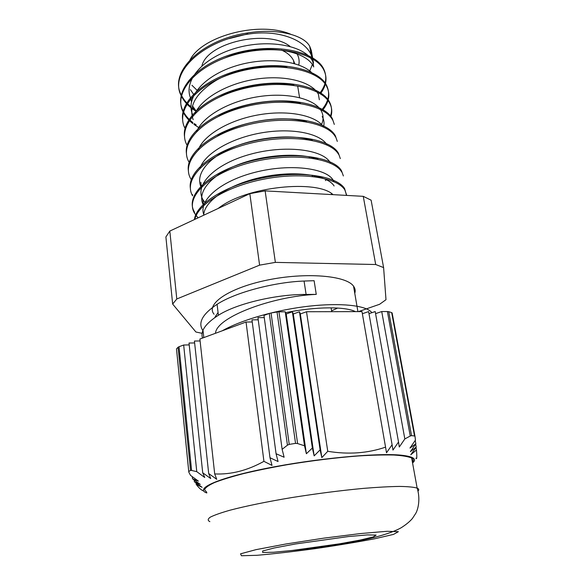<?xml version="1.0" encoding="UTF-8"?>
<svg xmlns="http://www.w3.org/2000/svg" width="585" height="585" viewBox="0 0 585 585"><rect width="100%" height="100%" fill="white"/><g stroke="black" fill="none" stroke-linecap="round" stroke-linejoin="round"><path stroke-width="0.88" d="M256.932 555.304L241.451 555.75L240.545 553.819L256.011 549.651L285.875 544.006L323.761 538.156L360.411 533.564L387.036 531.29L398.363 531.677L393.515 534.397L374.992 538.712C357.216 542.098 337.128 545.432 314.715 548.708C292.493 551.706 273.224 553.907 256.932 555.304M188.75 471.554L176.494 348.923L188.801 472.153L190.556 475.408L198.395 481.119L192.502 478.779L200.275 484.409L194.381 481.769L202.096 487.29L196.202 484.373C198.995 488.102 201.503 490.31 203.712 491.012M176.494 348.923L178.067 347.249L190.534 470.435L188.816 471.495M206.827 492.972C194.271 488.863 217.05 478.216 266.182 468.388C315.161 458.523 377.098 452.695 401.127 455.181C413.485 456.505 417.295 459.093 412.557 462.954M388.733 311.681L391.672 312.617L414.516 435.979L411.547 435.635L388.733 311.681L387.394 311.534L410.246 436.022L411.547 435.635M410.246 436.022L404.835 438.94L399.284 447.028L398.524 442.004L392.959 450.077L392.096 444.754L386.509 452.79L385.552 447.152C367.629 453.302 348.36 454.684 327.754 451.298L321.838 457.616L320.112 449.85L314.152 455.876L312.368 448L306.372 453.733L304.522 445.785L297.604 443.562L278.95 311.812L277.034 311.98L295.542 443.379L297.604 443.562M295.542 443.379L289.239 444.381L271.052 312.997L269.283 313.465L287.432 445.17L289.239 444.381M287.432 445.17L282.131 449.324L284.113 457.236L276.061 453.726L278.065 461.543L269.992 457.741L272.018 465.426L263.93 461.338C247.448 470.494 231.038 474.691 214.695 473.938L216.742 479.32L208.691 473.536L210.739 478.581L202.71 472.76L204.75 477.492L196.765 471.656L191.595 470.45L179.025 346.722L178.067 347.249M190.534 470.435L191.595 470.45M413.339 460.103L412.279 461.426M415.906 458.135C416.886 459.949 417.068 457.236 416.454 449.989L410.772 454.794L416.191 447.086L410.407 451.62L415.855 443.788L409.975 448.037L415.445 440.096L415.043 436.578L392.155 313.048L391.672 312.617M414.516 435.979L415.043 436.578M196.765 471.656L183.668 345.011L189.218 344.916M179.025 346.722L183.668 345.011M271.052 312.997L277.034 311.98M304.522 445.785L285.224 311.798L286.211 314.013L292.368 311.783L293.297 313.991L299.461 311.761L300.324 313.962L306.503 311.746L327.754 451.298M278.95 311.812L285.224 311.798M263.93 461.338L246.044 322.028L199.88 339.037L214.695 473.938M208.691 473.536L194.425 341.048L200.085 340.96M202.71 472.76L189.021 343.037L194.63 342.942M300.324 313.962L321.838 457.616M320.112 449.85L299.461 311.761M293.297 313.991L314.152 455.876M312.368 448L292.368 311.783M286.211 314.013L306.372 453.733M415.972 447.393L416.454 449.989M416.191 447.086L415.635 444.095M415.855 443.788L415.226 440.417M362.371 313.728L368.616 311.586L392.096 444.754M375.57 313.648L381.727 311.549L404.835 438.94M398.524 442.004L375.197 311.564L368.989 313.684M385.552 447.152L361.998 311.6L306.503 311.746M269.992 457.741L251.967 319.849L258.226 319.805M269.283 313.465L263.974 315.417L282.131 449.324M276.061 453.726L257.941 317.64L264.266 317.611M246.044 322.028L252.245 321.984M194.198 480.007L194.381 481.769M192.502 478.779L192.282 476.665M196.202 484.373L196.055 482.976M381.727 311.549L387.394 311.534M206.761 492.307L204.538 489.762C205.276 487.693 208.574 485.309 214.424 482.596C221.759 479.737 231.411 476.76 243.389 473.653C256.522 470.537 271.03 467.576 286.906 464.761C311.856 460.658 335.614 457.733 358.181 455.971C372.082 455.108 383.965 454.794 393.829 455.02C402.297 455.561 408.235 456.556 411.657 458.018C413.61 459.181 413.858 460.57 412.418 462.179M196.955 90.156L191.931 85.256M189.218 81.132L188.911 80.511L189.013 81.381M189.043 62.295C198.023 37.264 258.051 20.153 290.84 34.296M310.204 49.162L310.891 50.464M311.63 52.16L312.953 59.853M191.01 107.808C186.615 104.284 183.376 100.298 181.277 95.852C168.882 73.527 201.43 41.001 247.74 34.193C276.932 29.221 304.514 39.18 311.183 54.851L312.946 60.226L312.821 61.739M312.295 64.628L309.736 70.982M316.258 294.379L314.116 280.698L304.061 281.049C275.637 281.977 235.748 292.054 217.101 304.302L218.388 315.271C237.122 303.242 277.348 294.16 306.116 294.46L316.258 294.379C272.537 296.215 216.34 317.165 215.47 333.296M202.534 338.064C200.231 331.103 205.518 323.505 218.395 315.271M222.256 330.796C242.095 319.534 277.502 309.662 309.268 306.138C341.062 302.613 365.215 305.531 371.183 311.878L371.863 312.704M203.807 337.589L203.053 330.832C197.591 323.008 202.264 314.167 217.086 304.31M311.22 50.193L313.516 63.136L311.22 50.193L309.706 46.295C303.827 34.932 276.91 28.029 247.565 32.95L247.74 34.193M194.534 219.514L194.483 219.097C196.75 203.083 227.134 184.546 264.742 177.533C302.335 170.389 337.216 176.377 344.616 188.597L346.532 195.405M198.037 217.876L194.586 213.32L194.439 212.026C184.597 195.909 208.297 172.312 249.203 161.475C290.021 150.455 333.34 156.254 341.486 170.74L343.373 175.961M190.41 188.516C187.28 171.376 214.71 149.731 253.524 141.08C292.273 132.283 330.569 139.018 338.386 153.138L340.324 158.593M188.45 171.069C185.277 153.402 212.472 131.296 250.958 122.682C289.399 113.892 327.461 121.124 335.351 135.786L337.296 141.409M186.513 153.921C183.273 135.742 210.183 113.183 248.376 104.561C286.533 95.779 324.382 103.479 332.36 118.682L334.313 124.429M184.589 136.956C181.365 118.28 207.997 95.304 245.89 86.704C283.725 77.951 321.384 86.097 329.392 101.819C331.929 106.572 332.214 111.523 330.247 116.678M185.547 128.451L184.816 127.062L184.948 128.261M182.703 120.166C179.5 101.015 205.913 77.644 243.492 69.103C281.005 60.379 318.43 68.986 326.474 85.198C330.474 93.366 328.836 101.644 321.575 110.024M196.158 124.868L194.183 123.53M192.889 122.565C188.385 119.099 185.079 115.165 182.959 110.762C173.109 91.465 195.324 64.591 234.292 53.52C273.18 42.237 315.081 50.939 323.607 68.796C327.49 76.876 326.167 85.066 319.637 93.359M194.849 109.527L192.026 107.56M190.959 106.726C186.527 103.179 183.251 99.157 181.145 94.675C168.743 72.313 201.269 39.751 247.557 32.95M194.849 219.368C198.183 203.441 228.962 185.394 266.175 178.71C303.381 171.895 337.523 177.884 344.85 189.92L346.744 195.419M194.586 213.32C184.743 197.24 208.457 173.686 249.393 162.849C290.24 151.844 333.574 157.599 341.713 172.041L341.479 170.74M192.458 194.556L192.604 195.829C182.747 179.185 206.22 155.025 246.811 144.151C287.315 133.08 330.43 139.369 338.613 154.425M191.653 180.312L190.651 178.586C180.794 161.38 204.011 136.649 244.267 125.731C284.449 114.616 327.308 121.417 335.571 137.051L335.351 135.786M189.503 162.988L188.714 161.577C178.871 143.837 201.818 118.558 241.759 107.589C281.619 96.437 324.229 103.721 332.58 119.925L332.353 118.682M186.82 144.795L186.82 144.809C176.962 126.55 199.675 100.722 239.294 89.732C278.818 78.522 321.216 86.28 329.611 103.048C332.039 107.574 332.404 112.291 330.7 117.212M185.365 129.08L184.955 128.261C175.083 109.497 197.562 83.15 236.867 72.13C276.069 60.877 318.247 69.103 326.686 86.404C330.576 94.302 329.143 102.324 322.386 110.477M198.037 127.106L193.971 124.444M192.896 123.632C188.458 120.196 185.189 116.298 183.098 111.947C173.248 92.686 195.478 65.856 234.468 54.785C273.378 43.502 315.293 52.167 323.819 69.988C327.6 77.805 326.452 85.746 320.375 93.819M196.136 111.391L191.858 108.474M203.719 215.221C203.953 200.845 229.73 183.77 262.848 176.992C295.944 170.089 327.498 175.09 334.108 185.986M202.863 199.5L203.551 205.328C196.509 192.999 209.613 175.975 236.684 165.241C263.652 154.447 299.41 152.356 318.035 159.244M201.459 187.829C194.681 175.368 206.863 158.447 232.552 147.552C258.168 136.627 292.895 133.972 312.412 140.4M315.256 175.829L313.896 176.655M217.613 135.983C241.071 120.781 283.257 114.623 306.606 121.79M314.496 158.118L313.991 158.469M218.505 116.327C241.093 102.872 277.963 97.498 300.558 103.428M322.211 116.517C324.031 119.823 324.485 123.281 323.563 126.894M219.894 96.781C241.122 85.293 272.61 80.679 293.948 85.256M193.152 119.654C188.363 105.834 196.165 92.657 216.545 80.123C236.42 68.913 265.48 63.882 287.038 67.377M196.26 111.172L192.428 105.9M224.757 57.981C259.66 42.683 306.138 49.067 313.714 66.931L312.792 61.557C305.304 45.842 269.027 38.325 235.514 48.262C201.905 58.003 182.462 81.783 191.098 99.143L191.412 101.841M193.964 94.858L190.396 89.622M229.064 38.625L247.704 33.915M310.291 49.666L310.957 50.866M194.483 219.097L194.41 219.572M313.516 63.136L312.792 61.557M313.348 74.478C302.474 60.701 265.882 55.948 234.139 66.434C202.315 76.767 184.787 99.019 192.984 115.296L193.021 115.589M319.337 99.757L318.386 94.222C312.076 82.163 286.54 74.865 257.678 78.88C228.823 82.829 202.249 97.615 195.171 113.278M306.642 139.427L307.308 139.011M321.545 124.444C323.68 119.735 323.578 115.223 321.245 110.901C314.898 99.099 288.727 92.159 259.294 96.532C229.883 100.825 203.192 115.852 196.728 131.332M323.702 127.106C316.624 115.867 289.648 109.724 260.003 114.609C230.366 119.398 204.143 134.491 198.344 149.584M327.125 145.058L327.081 144.985C320.712 133.753 293.151 127.588 262.614 132.656C232.055 137.636 205.225 153.036 200.033 168.034M325.414 180.597L326.364 179.639M330.547 163.252L330.057 162.389C322.891 149.592 285.4 144.546 250.248 154.279C215.002 163.837 194.242 184.86 202.871 199.5L204.823 202.41M331.125 194.549L331.753 193.73M333.969 181.694L333.092 180.048C326.094 168.107 290.087 163.347 255.199 172.275C220.231 181.057 197.788 200.735 203.989 215.097M333.026 194.651C317.531 179.427 245.934 186.096 218.132 208.487M285.612 312.668C316.522 306.306 345.83 306.577 355.38 311.615M214.666 317.728L218.059 312.47M176.787 298.979L169.818 231.068L249.832 193.664L259.594 265.144L176.787 298.979L172.655 304.061L195.917 332.009L202.125 333.34M172.655 304.061L165.891 236.947L169.818 231.068M375.694 264.515L275.359 262.38L265.137 190.886L363.256 196.333L375.694 264.515L383.606 267.594L371.117 200.187L363.256 196.333M358.466 311.608L379.599 304.288L385.99 299.703L383.606 267.594M275.359 262.38L259.594 265.144M249.832 193.664L265.137 190.886M337.684 308.046L331.593 310.818M216.457 316.507L215.616 315.827M214.066 314.211C205.423 304.215 228.574 287.981 267.265 280.076C305.875 272.047 346.357 275.535 353.545 286.197C355.183 288.427 355.592 290.803 354.773 293.341M273.509 552.247L292.412 550.434L339.68 543.794L360.053 540.087L373.186 536.979L376.126 535.085L367.475 534.902L348.258 536.577L295.557 543.962L274.16 547.984L262.621 551.011L262.687 552.489L273.509 552.247M209.876 521.63C207.536 520.518 207.675 519.019 210.293 517.147C214.41 515.078 221.086 512.731 230.314 510.12C245.846 506.062 267.155 501.689 291.396 497.63C316.668 493.608 340.689 490.522 363.468 488.38C377.493 487.232 389.456 486.581 399.365 486.42C407.855 486.544 413.785 487.108 417.149 488.117C418.918 488.884 419.218 489.85 418.056 491.012M201.927 65.827C207.339 42.405 267.828 28.716 289.992 46.361M297.1 53.922C299.008 57.454 299.571 61.147 298.781 64.993M294.613 63.611L293.502 60.445C291.425 56.226 287.432 52.76 281.524 50.061M306.116 294.46L304.061 281.049M414.948 436.322L392.074 312.858M411.657 458.018L417.149 488.117C420.22 497.594 418.714 507.955 415.825 513.264L412.396 518.507C409.807 521.557 406.078 524.628 401.2 527.736C392.016 532.891 376.214 537.608 353.779 541.9L308.69 548.774L291.103 550.58M294.723 63.648L293.502 60.445L293.992 63.436M312.427 176.48L312.222 175.215M309.385 157.796L309.231 156.868M306.379 139.391L306.284 138.784M299.571 97.622L297.692 86.119M371.358 312.88L371.175 311.878M309.714 46.288L311.183 54.851M344.843 189.913L344.616 188.604M338.62 154.418L338.393 153.138M329.611 103.048L329.399 101.819M326.693 86.404L326.481 85.191M323.812 69.988L323.607 68.796M183.098 111.947L182.966 110.755M181.277 95.852L181.145 94.675M210.095 212.238L215.105 209.898M300.068 192.823L322.664 194.081M331.732 311.681L331.11 307.827M357.918 311.608L353.545 286.197M333.318 181.416L333.084 180.048M330.181 163.091L330.064 162.389M201.481 187.734L200.838 182.191"/></g></svg>
